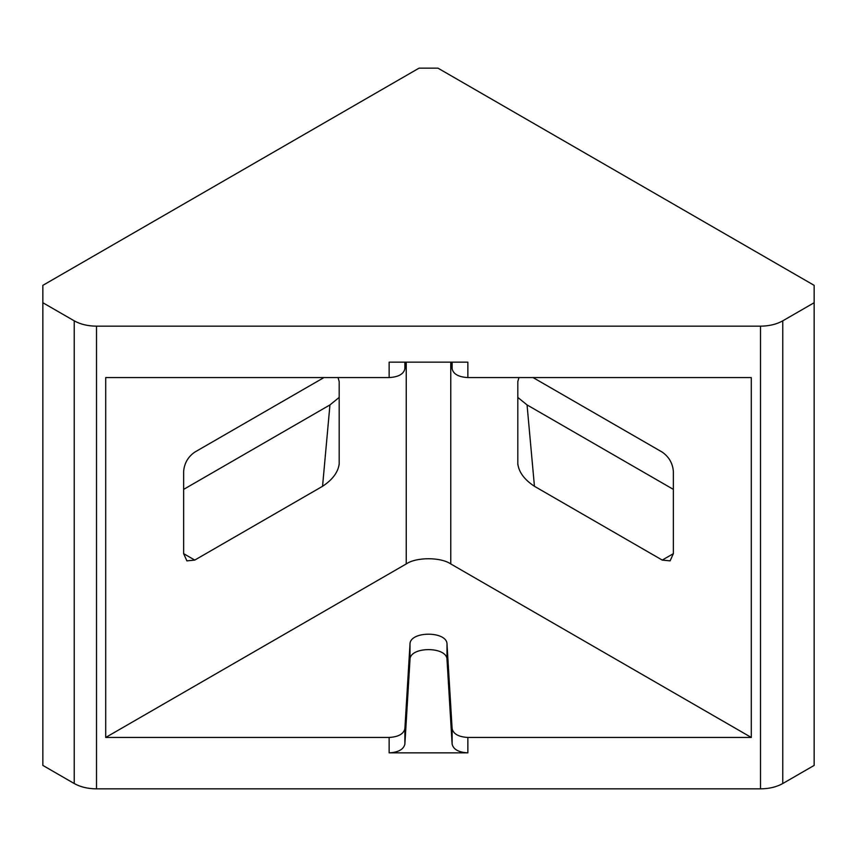 <?xml version="1.0" encoding="UTF-8"?>
<svg xmlns="http://www.w3.org/2000/svg" width="857" height="857" viewBox="0 0 857 857"><rect width="100%" height="100%" fill="white"/><g stroke="black" fill="none" stroke-linecap="round" stroke-linejoin="round"><path stroke-width="1.29" d="M452.121 362.157L452.121 368.81C453.364 374.123 458.613 377.048 467.858 377.573L751.289 377.573L751.289 737.448L467.858 737.448C458.613 736.913 453.364 733.988 452.121 728.675L452.121 744.101C453.364 749.414 458.613 752.339 467.858 752.864L389.142 752.864C398.387 752.339 403.636 749.414 404.879 744.101L404.879 728.675C403.636 733.988 398.387 736.913 389.142 737.448L105.711 737.448L105.711 377.573L389.142 377.573C398.387 377.048 403.636 374.123 404.879 368.81L404.879 362.157M452.121 368.81L451.725 362.157M405.275 362.157L404.879 368.81M760.502 326.163L96.498 326.163C87.853 326.089 80.44 324.31 74.238 320.839L42.85 302.725L42.85 285.349L419.062 68.142L437.938 68.142L814.15 285.349L814.15 302.725L782.762 320.839C776.56 324.31 769.147 326.089 760.502 326.163L760.502 788.858C769.147 788.772 776.56 787.005 782.762 783.534L814.15 765.408L814.15 302.725M42.85 302.725L42.85 765.408L74.238 783.534C80.44 787.005 87.853 788.772 96.498 788.858L760.502 788.858M389.142 377.573L389.142 362.157L467.858 362.157L467.858 377.573M105.711 737.448L406.239 563.938C416.256 557.007 440.744 557.007 450.761 563.938L751.289 737.448M404.879 728.675L409.989 644.196C409.732 630.859 447.268 630.859 447.011 644.196L452.121 728.675M452.121 744.101L447.011 659.611C447.268 646.285 409.732 646.285 409.989 659.611L404.879 744.101M533.043 377.573L662.236 452.121C668.953 456.813 672.659 463.241 673.366 471.404L673.366 553.654L662.236 560.082L670.11 560.864L673.366 553.654M662.236 560.082L534.447 486.294L527.055 404.922L517.81 397.412M534.447 486.294C524.409 479.684 518.871 472.207 517.81 463.841L517.853 464.815M517.81 463.841L517.81 381.59L518.946 377.573M183.634 489.39L329.945 404.922L322.553 486.294C332.591 479.684 338.129 472.207 339.19 463.841L339.147 464.815M339.19 397.412L329.945 404.922M323.957 377.573L194.764 452.121C188.047 456.813 184.341 463.241 183.634 471.404L183.634 553.654L186.89 560.864L194.764 560.082L183.634 553.654M339.19 463.841L339.19 381.59L338.054 377.573M322.553 486.294L194.764 560.082M527.055 404.922L673.366 489.39M96.498 788.858L96.498 326.163M467.858 752.864L467.858 737.448M389.142 737.448L389.142 752.864M409.989 644.196L409.989 659.611M782.762 783.534L782.762 320.839M74.238 320.839L74.238 783.534M450.761 563.938L450.761 362.157M406.239 362.157L406.239 563.938M447.011 644.196L447.011 659.611"/></g></svg>
